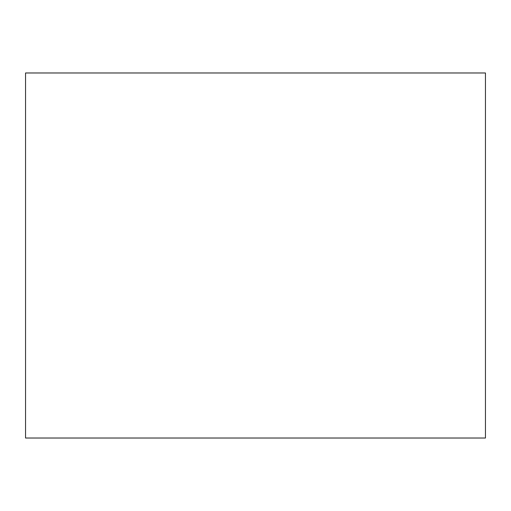 <?xml version="1.0" encoding="UTF-8"?>
<svg xmlns="http://www.w3.org/2000/svg" width="511" height="511" viewBox="0 0 511 511"><rect width="100%" height="100%" fill="white"/><g stroke="black" fill="none" stroke-linecap="round" stroke-linejoin="round"><path stroke-width="0.77" d="M485.45 72.977L485.45 438.023L25.55 438.023L25.55 72.977L485.45 72.977"/></g></svg>
